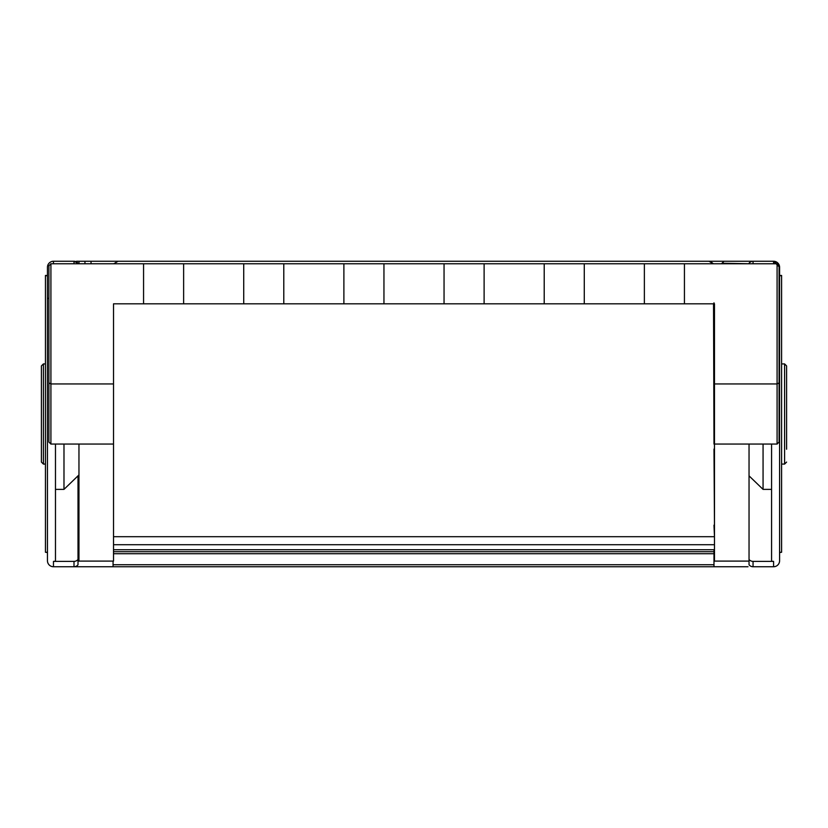 <?xml version="1.0" encoding="UTF-8"?>
<svg xmlns="http://www.w3.org/2000/svg" width="828" height="828" viewBox="0 0 828 828"><rect width="100%" height="100%" fill="white"/><g stroke="black" fill="none" stroke-linecap="round" stroke-linejoin="round"><path stroke-width="1.24" d="M47.455 552.266L45.457 552.266L45.457 275.455L47.455 275.455L47.455 267.268A6.013 6.013 0 0 1 53.468 261.255A6.013 6.013 0 0 0 47.455 267.268L47.455 560.732A6.013 6.013 0 0 0 53.468 566.745L74.002 566.745A5.009 5.009 0 0 0 78.008 564.748A5.009 5.009 0 0 1 74.002 566.745L74.002 561.384L53.468 561.384A6.013 5.796 180 0 0 55.476 561.053L55.476 444.046M47.455 560.732L47.455 267.268A6.013 6.013 0 0 1 53.468 261.255L74.002 261.255A5.009 5.009 0 0 1 78.008 263.252L74.002 261.255L74.002 263.759M63.984 444.046L63.984 489.379L78.96 474.93M714.481 383.136L713.984 302.831M714.481 449.055L713.984 383.136M771.572 444.046L771.572 561.053L771.572 489.379L763.064 489.379L763.064 444.046M779.593 552.266L781.591 552.266L779.593 552.545L779.593 267.268A6.013 6.013 0 0 0 773.58 261.255L724.003 261.255L721.995 263.252L749.04 263.759M781.591 552.266L781.591 275.455L779.593 275.455M773.58 261.255L779.593 267.268L778.144 263.356A6.013 6.013 0 0 0 777.451 262.673L773.58 261.255L773.58 263.759M763.064 489.379L749.04 475.852L749.04 564.748A5.009 5.009 0 0 0 753.045 566.745L773.58 566.745A6.013 6.013 0 0 0 779.593 560.732L779.593 271.274M710.662 261.544L713.312 263.759L708.975 261.255L724.003 261.255L721.498 263.759M779.593 552.545L779.593 560.732A6.013 6.013 0 0 1 773.58 566.745L773.58 561.384A6.013 5.796 180 0 1 771.572 561.053M753.045 263.759L753.045 261.255A5.009 5.009 0 0 0 749.04 263.252M773.58 561.384L753.045 561.384A5.009 4.833 180 0 1 749.04 559.449L749.04 444.046M714.481 525.169L713.984 449.055M113.519 549.72L713.984 549.72L713.984 566.745L748.036 566.745M714.481 536.699L713.984 525.169M713.984 536.699L113.519 536.699M78.96 536.699L78.008 536.699M113.519 551.717L713.984 551.717M74.002 566.745L713.984 566.745M113.063 566.745L113.063 561.105M79.012 566.745L53.468 566.745L53.468 561.384M79.012 263.759L79.012 261.255L76.507 261.255L76.507 261.927M45.457 552.266L47.455 552.545L47.455 555.795M118.073 261.255L113.736 263.759L118.073 261.255L708.975 261.255L79.012 261.255M84.953 263.759L84.953 261.255M55.476 489.379L63.984 489.379M78.96 525.169L78.008 525.169M74.002 561.384A5.009 4.833 -0 0 0 78.008 559.449L78.008 475.852M78.008 564.748L78.008 559.449M91.028 263.759L91.028 261.255M713.984 444.046L713.529 303.824M47.693 265.591L47.455 266.761L47.693 265.591M48.914 265.653A2.008 2.008 0 0 0 48.914 265.757L50.912 263.759A2.008 2.008 0 0 0 50.808 263.759M43.408 464.084L41.4 462.076L41.4 365.924L43.408 363.916L43.408 464.084L45.457 464.084M779.086 291.808L779.086 297.18M48.914 368.946L48.914 382.878L50.912 383.954L50.912 263.759L777.088 263.759A2.008 2.008 0 0 1 777.192 263.759M779.086 265.653A2.008 2.008 0 0 1 779.086 265.757L779.086 382.878L777.088 383.954L714.481 383.954L714.481 303.824L383.954 303.824L383.954 263.759M48.914 442.152A2.008 2.008 0 0 1 48.914 442.048L50.912 444.046L50.912 383.954L113.519 383.954L113.519 303.824L383.954 303.824M714.481 303.824L714.481 378.085M749.04 561.105L714.481 561.105L714.481 383.954M779.086 416.008L779.086 368.946M779.086 382.878L779.086 442.048A2.008 2.008 0 0 1 779.086 442.152M584.278 303.824L584.278 263.759M544.213 303.824L544.213 263.759M684.435 303.824L684.435 263.759M644.37 303.824L644.37 263.759M484.111 303.824L484.111 263.759M444.046 303.824L444.046 263.759M777.192 444.046A2.008 2.008 0 0 1 777.088 444.046L714.481 444.046M779.086 265.757L777.088 263.759L777.088 444.046L779.086 442.048M786.6 449.231L786.6 365.924L786.6 449.231M78.96 444.046L78.96 561.105L113.519 561.105L113.519 444.046L50.912 444.046A2.008 2.008 0 0 1 50.808 444.046M48.914 291.808L48.914 433.065M48.914 442.048L48.914 265.757M113.519 303.824L113.519 378.085M183.63 303.824L183.63 263.759M143.565 303.824L143.565 263.759M283.787 303.824L283.787 263.759M243.722 303.824L243.722 263.759M343.889 303.824L343.889 263.759M113.519 444.046L113.519 383.954M779.593 275.734L781.591 275.734M753.045 561.384L753.045 566.745M78.96 544.71L78.008 544.71M714.481 544.71L113.519 544.71M113.519 553.725L713.984 553.725M713.984 564.748L113.063 564.748M48.914 298.401L47.455 298.401M45.457 275.734L47.455 275.734M53.468 263.759L53.468 261.255M781.591 464.084L784.592 464.084L784.592 363.916L786.6 365.924M784.592 464.084L786.6 462.076M784.592 363.916L781.591 363.916M43.408 363.916L45.457 363.916"/></g></svg>
